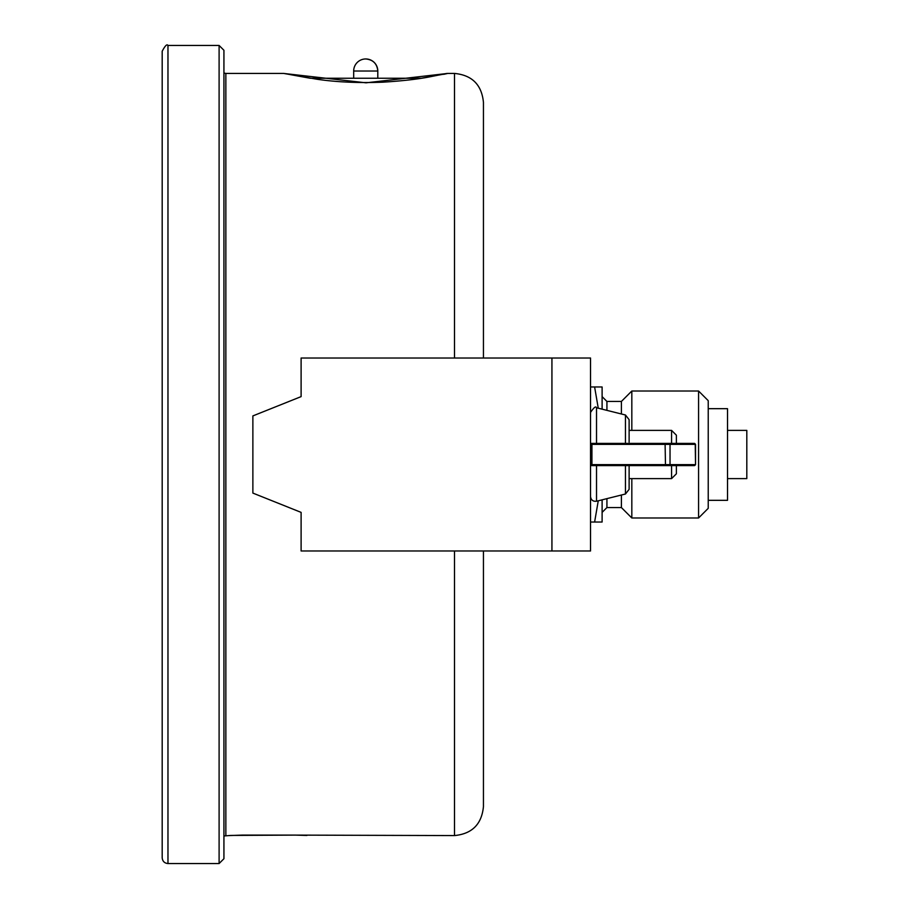 <?xml version="1.0" encoding="UTF-8"?>
<svg xmlns="http://www.w3.org/2000/svg" width="909" height="909" viewBox="0 0 909 909"><rect width="100%" height="100%" fill="white"/><g stroke="black" fill="none" stroke-linecap="round" stroke-linejoin="round"><path stroke-width="1.36" d="M223.932 50.279L219.103 45.45L219.103 863.55L223.932 858.721L223.932 50.279L223.932 835.973L230.352 835.462M443.672 74.333L447.751 73.424A9.647 9.647 -102.4 0 0 445.16 73.777L430.093 76.776C418.231 79.14 402.46 80.946 382.803 82.185C358.521 83.105 336.569 82.128 316.968 79.242L283.767 73.447L366.032 82.821L447.751 73.424L454.5 73.424C472.078 75.14 481.725 84.787 483.44 102.365L483.44 358.021M483.44 550.979L483.44 806.635C481.725 824.213 472.078 833.86 454.5 835.576L454.5 550.979M727.518 430.377L746.812 430.377L746.812 478.623L727.518 478.623M602.11 512.381L606.928 507.563L606.928 498.632M606.928 507.563L621.404 507.563L621.404 495.019M621.404 413.981L621.404 401.437L606.928 401.437L602.11 396.619M598.258 500.802L594.611 522.027L602.11 522.027L602.11 499.848M602.11 409.152L602.11 386.973L590.532 386.973M698.578 517.982L708.225 508.336L708.225 400.664L698.578 391.018L698.578 517.982L631.823 517.982L631.823 478.623M631.823 430.377L631.823 391.018L698.578 391.018M598.258 408.198L594.611 386.973M621.404 507.563L631.823 517.982M708.225 500.325L727.518 500.325L727.518 408.675L708.225 408.675M594.611 522.027L590.532 522.027M671.569 443.41L671.569 430.377L629.119 430.377L629.119 419.674L629.119 442.069M646.526 465.59L692.226 465.59L676.387 465.59L676.387 473.794L671.569 478.623L629.119 478.623L629.119 465.59L629.119 489.326L625.46 494.007L596.52 501.234L596.52 465.59L591.498 465.59L694.34 465.59A0.966 0.909 90 0 0 695.249 464.635L670.035 464.635A0.966 0.591 90 0 1 669.444 465.59M629.119 419.674L625.46 414.993L625.46 443.41L692.226 443.41L676.387 443.41L676.387 435.206L671.569 430.377M694.34 443.41A0.966 0.909 90 0 1 695.249 444.365L694.567 443.41L591.498 443.41A0.966 0.966 0 0 0 590.532 444.365L591.498 443.41L590.532 444.365A0.966 0.966 0 0 1 590.805 443.694M625.46 414.993L596.52 407.766L596.52 443.41L591.498 443.41A0.966 0.966 0 0 0 591.168 443.467M669.444 443.41A0.966 0.591 90 0 1 670.035 444.365L670.035 464.635L590.532 464.635A0.966 0.966 0 0 0 591.498 465.59L590.532 464.635L591.498 465.59M692.226 465.59L694.567 465.59L695.533 464.635L695.249 444.365L665.104 444.365L665.49 465.59M625.46 494.007L625.46 465.59L624.29 465.59M551.933 550.979L590.532 550.979L590.532 358.021L301.106 358.021L301.106 396.619L252.872 415.913L252.872 493.087L301.106 512.381L301.106 550.979L551.933 550.979L551.933 358.021M671.569 478.623L671.569 465.59M162.188 857.766L162.188 51.234C165.097 45.723 167.029 43.802 167.972 45.45L167.972 863.55C164.461 863.209 162.529 861.278 162.188 857.766M421.287 78.254L310.196 78.254L421.287 78.254L447.751 73.424M377.803 78.254L353.681 78.254L353.681 71.016L377.803 71.016L377.803 78.254M365.748 58.96C373.065 59.676 377.087 63.687 377.803 71.016A12.056 12.056 0 0 0 365.748 58.96A12.056 12.056 0 0 0 353.681 71.016M306.935 835.439L295.516 835.11C313.321 835.644 313.321 835.644 295.516 835.098L242.067 835.098C224.25 835.644 224.25 835.644 242.067 835.098L295.516 835.11L231.136 835.428M606.928 410.368L606.928 401.437M665.49 443.41L665.104 444.365L591.929 444.365A0.966 0.682 90 0 1 592.611 443.41M590.532 444.365L591.929 444.365L591.929 464.635A0.966 0.682 90 0 0 592.611 465.59M283.756 73.424L225.852 73.424L225.852 835.576M454.5 73.424L454.5 358.021M621.404 401.437L631.823 391.018M695.533 444.365L695.533 464.635M596.52 407.766C595.918 405.846 593.918 407.414 590.532 412.436M596.52 501.234C593.02 501.609 591.02 500.052 590.532 496.564M219.103 45.45L167.972 45.45M219.103 863.55L167.972 863.55M454.5 835.576L295.516 835.11M230.636 835.439L230.068 835.519M229.113 835.576L242.067 835.11M310.208 78.254L290.176 74.595M225.852 73.424L223.932 73.027"/></g></svg>
